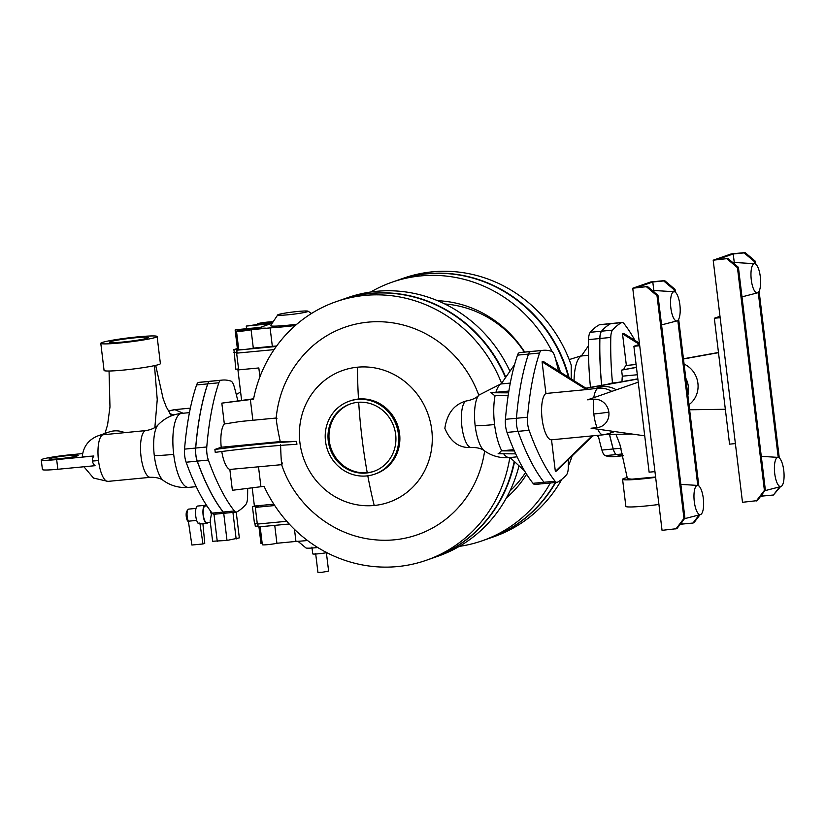<?xml version="1.0" encoding="UTF-8"?>
<svg xmlns="http://www.w3.org/2000/svg" width="825" height="825" viewBox="0 0 825 825"><rect width="100%" height="100%" fill="white"/><g stroke="black" fill="none" stroke-linecap="round" stroke-linejoin="round"><path stroke-width="1.24" d="M655.648 477.355A28.37 2.073 173.1 0 1 642.015 478.923A28.37 2.073 173.1 0 1 622.576 479.294A28.37 2.073 173.1 0 1 627.278 477.551M655.607 476.994L631.94 479.17L627.423 478.706L619.802 444.097L615.914 434.29M658.928 504.467A28.37 2.073 173.1 0 1 645.305 506.034A28.37 2.073 173.1 0 1 625.866 506.406L622.576 479.294M568.384 459.546A132.041 41.889 -95.5 0 1 568.301 467.373A11.736 3.723 -95.5 0 1 566.579 474.695A195.618 62.061 -95.5 0 1 557.494 482.192A12.715 4.032 -95.5 0 1 556.988 482.347A12.715 4.032 -95.5 0 1 555.081 481.212A195.618 62.061 -95.5 0 1 529.093 430.299A11.736 3.723 -95.5 0 1 527.67 423.978A11.736 3.723 -95.5 0 1 527.505 417.213A195.618 62.061 -95.5 0 1 539.571 353.028A12.715 4.032 -95.5 0 1 541.561 350.522A195.618 62.061 -95.5 0 1 543.025 350.326A195.618 62.061 -95.5 0 1 551.647 351.347A11.736 3.723 -95.5 0 1 554.926 356.916A132.041 41.889 -95.5 0 1 558.494 370.941M587.513 389.173L543.293 361.433L542.087 361.845L545.923 393.473L586.431 389.586L542.087 361.845M592.886 435.827L556.555 471.013L555.349 471.426L551.523 439.797A23.471 7.446 -95.5 0 1 542.107 418.945A23.471 7.446 -95.5 0 1 545.923 393.473M556.988 482.347L545.903 483.419A12.715 4.032 -95.5 0 1 544.005 482.285A195.618 62.061 -95.5 0 1 518.007 431.362A11.736 3.723 -95.5 0 1 516.594 425.04A11.736 3.723 -95.5 0 1 516.429 418.275A195.618 62.061 -95.5 0 1 528.495 354.1A12.715 4.032 -95.5 0 1 530.31 351.625L530.496 351.615A12.715 4.032 -95.5 0 1 530.743 351.543A195.618 62.061 -95.5 0 1 532.208 351.347A195.618 62.061 -95.5 0 1 533.063 351.285M545.985 483.388L534.899 484.45A12.715 4.032 -95.5 0 1 533.002 483.316A195.618 62.061 -95.5 0 1 507.004 432.403A11.736 3.723 -95.5 0 1 505.591 426.082A11.736 3.723 -95.5 0 1 505.426 419.317A195.618 62.061 -95.5 0 1 517.492 355.142A12.715 4.032 -95.5 0 1 519.482 352.626A195.618 62.061 -95.5 0 1 520.946 352.43L532.208 351.347M515.697 453.853L498.125 453.74A32.082 15.964 -99.3 0 0 501.26 450.863A24.585 1.805 -6.9 0 0 501.786 450.811L513.82 449.656M465.877 401.074A23.471 7.446 84.5 0 0 461.876 426.442A23.471 7.446 84.5 0 0 471.364 447.49A23.471 7.446 84.5 0 0 471.488 447.47C459.442 448.387 450.563 442.004 444.85 428.319C447.057 413.562 454.059 404.477 465.877 401.074L468.126 400.599C476.221 398.815 478.686 395.288 478.974 395.062A29.04 9.209 84.5 0 0 475.169 425.793A37.166 2.723 -6.9 0 0 494.577 424.555A37.166 11.787 84.5 0 0 501.786 450.811M276.097 418.553C278.706 391.772 289.451 368.919 308.323 349.986A109.921 103.94 70.8 0 1 368.032 322.152A109.921 103.94 70.8 0 1 478.799 395.237M484.636 450.997A109.921 103.94 70.8 0 1 394.371 539.818A109.921 103.94 70.8 0 1 374.447 539.736C332.444 535.827 294.69 504.838 281.583 464.475L281.593 464.485M280.572 444.479C281.088 461.01 281.665 467.177 282.315 462.98M296.918 444.314L296.567 441.406L280.222 441.571L221.213 447.243L214.892 449.45L215.243 452.358A97.814 7.167 -6.9 0 1 261.535 447.037A97.814 7.167 -6.9 0 1 296.918 444.314L296.567 441.406A97.814 7.167 -6.9 0 0 261.185 444.128A97.814 7.167 -6.9 0 0 214.892 449.45M276.932 418.522C275.612 417.13 276.705 424.813 280.222 441.571M374.674 474.169L375.839 473.767A38.631 36.527 -109.2 0 0 398.836 429.474A38.631 36.527 -109.2 0 0 358.493 399.032A38.631 36.527 -109.2 0 0 350.408 400.806L349.243 401.208A38.631 36.527 -109.2 0 0 326.246 445.5A38.631 36.527 -109.2 0 0 366.589 475.942A38.631 36.527 -109.2 0 0 374.674 474.169A38.631 36.527 -109.2 0 0 397.671 429.877A38.631 36.527 -109.2 0 0 357.328 399.434A38.631 36.527 -109.2 0 0 349.243 401.208M357.679 402.342A35.702 33.753 -109.2 0 0 350.213 403.982A35.702 33.753 -109.2 0 0 328.958 444.912A35.702 33.753 -109.2 0 0 366.238 473.034A35.702 33.753 -109.2 0 0 373.704 471.405A35.702 33.753 -109.2 0 0 394.958 430.464A35.702 33.753 -109.2 0 0 357.679 402.342M350.707 403.807A35.702 33.753 -109.2 0 0 330.01 444.84A35.702 33.753 -109.2 0 0 367.228 472.694A35.702 33.753 -109.2 0 0 374.199 471.23M247.665 488.328A132.041 41.889 -95.5 0 1 247.572 497.135A11.736 3.723 -95.5 0 1 245.85 504.446A195.618 62.061 -95.5 0 1 236.775 511.954A12.715 4.032 -95.5 0 1 236.259 512.108A12.715 4.032 -95.5 0 1 234.362 510.974A195.618 62.061 -95.5 0 1 208.364 460.061A11.736 3.723 -95.5 0 1 206.776 446.975A195.618 62.061 -95.5 0 1 218.852 382.79A12.715 4.032 -95.5 0 1 220.842 380.284A195.618 62.061 -95.5 0 1 222.296 380.088A195.618 62.061 -95.5 0 1 230.917 381.098A11.736 3.723 -95.5 0 1 234.207 386.677A132.041 41.889 -95.5 0 1 237.786 400.754M221.77 451.502A23.471 7.446 84.5 0 0 229.845 469.446L232.372 490.287L264.072 486.327A136.929 129.473 70.8 0 0 397.609 566.558A136.929 129.473 70.8 0 0 426.267 560.288A136.929 129.473 70.8 0 0 509.809 457.545M505.478 377.654A136.929 129.473 70.8 0 0 370.208 293.514A136.929 129.473 70.8 0 0 341.55 299.784L336.136 301.672A136.929 129.473 70.8 0 0 253.523 399.176L221.822 403.136L253.605 398.784M221.822 403.136L224.338 423.978A23.471 7.446 84.5 0 0 221.213 447.243M225.318 513.16A12.715 4.032 -95.5 0 1 225.101 513.202A12.715 4.032 -95.5 0 1 223.204 512.067A195.618 62.061 -95.5 0 1 197.206 461.154A11.736 3.723 -95.5 0 1 195.628 448.068A195.618 62.061 -95.5 0 1 207.694 383.883A12.715 4.032 -95.5 0 1 209.509 381.418L209.323 381.428A12.715 4.032 -95.5 0 1 209.571 381.367A195.618 62.061 -95.5 0 1 211.035 381.171L222.296 380.088M225.101 513.202L214.026 514.264A12.715 4.032 -95.5 0 1 212.128 513.129A195.618 62.061 -95.5 0 1 186.13 462.217A11.736 3.723 -95.5 0 1 184.542 449.13A195.618 62.061 -95.5 0 1 196.608 384.945A12.715 4.032 -95.5 0 1 198.608 382.439A195.618 62.061 -95.5 0 1 200.062 382.243L210.963 381.191M92.472 461.041A6.703 6.342 -109.2 0 0 95.061 465.692L57.843 469.27L56.667 459.587L93.885 456.008A6.703 6.342 -109.2 0 0 92.472 461.041A23.471 1.722 173.1 0 0 98.505 460.536A23.471 7.446 -95.5 0 1 102.908 434.785A23.471 22.192 -109.2 0 0 97.989 435.858C88.852 439.488 83.634 446.17 82.335 455.916A22.956 1.681 -6.9 0 0 93.885 456.008M82.665 453.595L70.496 454.761A22.492 1.65 -6.9 0 0 41.25 459.876L42.426 469.559A22.492 1.65 -6.9 0 0 57.843 469.27M41.25 459.876A22.492 1.65 -6.9 0 0 56.667 459.587M68.093 455.606A14.675 1.073 173.1 0 1 78.148 455.41A14.675 1.073 173.1 0 1 59.07 458.752A14.675 1.073 173.1 0 1 49.015 458.937A14.675 1.073 173.1 0 1 68.093 455.606M196.226 486.657L188.688 487.379C179.448 488.163 171.043 485.894 163.453 480.583C163.329 480.593 159.926 477.056 150.48 477.304A23.471 7.446 -95.5 0 1 141.023 456.452A23.471 7.446 -95.5 0 1 145.994 430.567L102.908 434.785M157.255 399.816L154.481 365.64M157.111 336.507L160.39 363.619A28.37 2.073 173.1 0 1 123.513 370.074A28.37 2.073 173.1 0 1 104.074 370.435L100.794 343.324A28.37 2.073 173.1 0 1 137.672 336.878A28.37 2.073 173.1 0 1 157.111 336.507A28.37 2.073 173.1 0 1 120.233 342.952A28.37 2.073 173.1 0 1 100.794 343.324M183.078 413.243L174.921 409.685A23.471 22.192 -109.2 0 0 170.012 410.757L168.424 411.314M122.935 342.014A19.563 1.433 -6.9 0 0 148.376 337.569A19.563 1.433 -6.9 0 0 134.97 337.817A19.563 1.433 -6.9 0 0 109.529 342.262A19.563 1.433 -6.9 0 0 122.935 342.014M209.509 381.418A12.715 4.032 84.5 0 0 207.766 383.852A195.618 62.061 84.5 0 0 195.7 448.037A11.736 3.723 84.5 0 0 197.288 461.123A195.618 62.061 84.5 0 0 223.276 512.036A12.715 4.032 84.5 0 0 225.184 513.171L236.259 512.108M276.344 418.017L240.591 421.451L224.338 423.978M250.357 399.475L252.873 420.276M336.136 301.672A136.929 129.473 70.8 0 1 364.794 295.402A136.929 129.473 70.8 0 1 501.569 383.254M514.202 461.381A136.929 129.473 70.8 0 1 431.681 558.401L426.267 560.288M431.908 558.329A136.929 129.473 -109.2 0 0 432.135 558.247A136.929 129.473 -109.2 0 0 514.553 461.711M505.797 377.2A136.929 129.473 -109.2 0 0 370.662 293.36A136.929 129.473 -109.2 0 0 342.004 299.63A136.929 129.473 -109.2 0 0 341.777 299.712M509.933 371.26A136.929 129.473 -109.2 0 0 376.52 291.318A136.929 129.473 -109.2 0 0 347.872 297.588L342.004 299.63M432.135 558.247L437.993 556.205A136.929 129.473 -109.2 0 0 519.018 465.805M238.559 368.971L235.806 369.218L234.238 352.358M257.214 523.194L254.471 523.442L252.45 506.736L254.399 506.055L252.192 487.75M241.601 400.269L237.827 369.043M254.399 506.055L273.848 504.188M286.77 521.297L257.328 524.081L255.307 507.375L258.761 506.168L252.45 506.736M274.075 349.625L236.641 353.152L238.662 369.858L258.833 367.96L259.906 376.86M274.725 505.539L255.307 507.375M238.672 349.109L233.898 349.563L234.248 352.471L236.992 352.203L233.784 352.512M307.519 540.519A38.393 2.815 173.1 0 1 295.948 541.437L276.911 543.262A7.827 0.578 -6.9 0 1 267.702 544.644A7.827 0.578 -6.9 0 1 262.34 544.748L260.112 526.35M258.957 526.866L260.968 543.5L262.175 543.376M274.746 525.37L276.911 543.262M317.78 547.532A15.314 1.124 173.1 0 1 305.993 547.975L297.959 541.303M326.793 552.637A8.312 0.608 173.1 0 1 317.842 553.843A8.312 0.608 173.1 0 1 312.737 553.895L311.922 547.119M326.329 552.255L328.618 571.137L321.626 572.364L317.934 572.426L315.655 553.544M289.214 523.999L265.33 526.257A7.827 0.578 -6.9 0 0 265.475 526.247M294.484 529.382L295.948 541.437M265.33 526.257L258.142 526.938L257.792 524.03M258.029 526.041L255.286 526.298L254.935 523.401M274.086 349.614L237.105 353.11L236.754 350.202L238.714 349.522M233.898 349.563L238.559 348.243M276.633 346.005A38.393 2.815 173.1 0 1 272.332 346.304L253.306 348.129L251.078 329.732A7.827 0.578 -6.9 0 1 242.364 331.062A7.827 0.578 -6.9 0 1 236.507 331.207A7.827 0.578 -6.9 0 1 245.737 329.526L248.057 328.721L235.733 329.752L260.195 327.401L270.724 323.73L246.252 326.081L262.103 323.823A7.827 0.578 173.1 0 1 257.647 323.843A7.827 0.578 173.1 0 1 267.816 322.059A7.827 0.578 173.1 0 1 272.291 321.802M253.306 348.129A7.827 0.578 173.1 0 1 243.942 349.522A7.827 0.578 173.1 0 1 238.724 349.614L236.507 331.207M272.332 346.304L270.105 327.896L251.078 329.732M295.371 325.493A38.393 2.815 173.1 0 1 270.105 327.896M276.293 346.469L236.754 350.202M249.903 328.546L247.583 329.35A7.827 0.578 -6.9 0 1 252.037 329.33A7.827 0.578 -6.9 0 1 251.976 329.412L265.32 328.133A38.393 2.815 173.1 0 1 258.225 328.092L249.903 328.546L249.985 329.196M271.972 322.42A7.827 0.578 173.1 0 1 263.948 323.647L261.628 324.452L271.466 323.472M296.845 324.215A23.657 1.732 173.1 0 1 286.811 325.349A23.657 1.732 173.1 0 1 270.61 325.586L277.778 314.841A15.314 1.124 -6.9 0 0 289.823 314.603A15.314 1.124 -6.9 0 0 307.364 311.737A15.314 1.124 -6.9 0 0 308.014 311.18A15.314 1.124 -6.9 0 0 294.453 311.819A15.314 1.124 -6.9 0 0 278.458 314.521A15.314 1.124 -6.9 0 0 277.778 314.841M264.021 324.225L263.948 323.647M258.308 328.804L258.225 328.092M246.572 328.711L246.252 326.081M237.352 348.367L235.125 329.959M444.819 303.971A107.106 101.269 70.8 0 1 524.339 352.1M525.546 472.529A107.106 101.269 70.8 0 1 509.984 490.937M437.632 300.713A111.499 105.425 70.8 0 1 524.679 352.069M526.628 474.262A111.499 105.425 70.8 0 1 506.375 497.96M229.845 469.446L281.738 464.661M258.514 466.898L260.906 486.637M370.714 292.019A136.929 129.473 70.8 0 1 392.071 282.181A136.929 129.473 70.8 0 1 420.729 275.911A136.929 129.473 70.8 0 1 552.059 351.543M555.442 358.782A136.929 129.473 70.8 0 1 560.505 372.199M550.337 482.986A136.929 129.473 70.8 0 1 482.192 540.798A136.929 129.473 70.8 0 1 459.36 546.367M397.939 280.139A136.929 129.473 70.8 0 1 426.587 273.869A136.929 129.473 70.8 0 1 568.425 377.149M510.005 457.535L524.545 470.869M508.128 395.742L494.588 395.66A32.082 15.964 -99.3 0 0 490.741 392.731L508.571 392.844M508.86 391.05L495.918 392.298A20.79 1.526 173.1 0 1 490.741 392.731M514.573 364.609L501.105 383.965A37.166 11.787 84.5 0 0 495.918 392.298M555.318 482.512A136.929 129.473 70.8 0 1 488.06 538.756L482.202 540.798M501.26 450.863L514.388 450.935M510.283 383.078L501.105 383.965M530.496 351.615A12.715 4.032 -95.5 0 1 530.671 351.574A195.618 62.061 -95.5 0 1 532.135 351.378L543.025 350.326M569.023 377.52A136.929 129.473 -109.2 0 0 427.041 273.714A136.929 129.473 -109.2 0 0 398.382 279.984A136.929 129.473 -109.2 0 0 398.155 280.057M488.287 538.673A136.929 129.473 -109.2 0 0 488.513 538.601A136.929 129.473 -109.2 0 0 555.699 482.47M571.24 378.912L571.22 365.083A136.929 129.473 -109.2 0 0 432.455 271.827A136.929 129.473 -109.2 0 0 403.796 278.097L398.382 279.984M551.523 439.797L592.061 435.899L555.349 471.426M586.431 389.586L598.218 388.214A23.471 22.192 70.8 0 1 611.789 391.411M644.717 435.827L591.071 428.227L597.032 427.649A14.345 13.561 -109.2 0 0 608.85 412.149A14.345 13.561 -109.2 0 0 593.598 399.248L587.627 399.826L600.332 395.402M594.928 388.73L597.073 388.255M613.326 431.372A23.471 22.192 70.8 0 1 608.757 433.62L613.264 432.052A23.471 22.192 -109.2 0 0 614.563 431.547M616.296 389.833A23.471 22.192 -109.2 0 0 602.724 386.647A23.471 22.192 -109.2 0 0 597.816 387.719L595.97 388.358M587.627 399.826L638.23 382.192M586.266 388.307L637.849 379.026M632.29 434.063L605.828 434.435M588.534 355.297L581.388 355.977A37.166 11.787 84.5 0 0 574.045 380.665M488.513 538.601L493.927 536.714A136.929 129.473 -109.2 0 0 561.846 479.294M568.322 466.084A136.929 129.473 -109.2 0 0 572.158 455.895M639.55 344.314L633.889 346.283L649.12 472.178L654.957 471.622M633.889 346.283L639.715 345.727M675.902 528.99L683.966 518.42L684.925 518.09L676.871 528.66L662.052 530.331L632.754 288.224L650.801 281.933L664.651 280.603L675.056 289.4L674.097 289.74L663.692 280.943L664.651 280.603M632.754 288.224L647.573 286.553L657.979 295.35L657.009 295.69L646.604 286.894M683.966 518.42L657.009 295.69M657.979 295.35L684.925 518.09M647.573 286.553L636.673 287.605L652.792 281.985L653.854 290.72M681.852 522.122L682.089 524.092L692.99 523.04L699.188 514.913M679.728 524.917L682.089 524.092M703.312 498.455A14.675 4.651 -95.5 0 1 700.435 514.583A14.675 4.651 -95.5 0 1 694.289 501.6A14.675 4.651 -95.5 0 1 697.63 485.42A14.675 4.651 -95.5 0 1 703.312 498.455M679.872 304.765A14.675 4.651 -95.5 0 1 676.995 320.904A14.675 4.651 -95.5 0 1 670.849 307.911A14.675 4.651 -95.5 0 1 674.19 291.73A14.675 4.651 -95.5 0 1 679.872 304.765M653.565 291.627A17.603 5.589 -95.5 0 1 655.215 290.596A17.603 5.589 -95.5 0 1 655.493 290.586L674.19 291.73M652.792 281.985L663.692 280.943M674.097 289.74L674.334 291.751M677.81 320.44L697.775 485.43M700.064 514.687L693.949 522.71L692.99 523.04M675.056 289.4L675.407 292.267M678.666 319.254L698.837 485.946M586.008 388.152L637.828 378.83M588.462 345.799L581.388 355.977M598.62 437.188L596.722 435.456M590.463 387.348A132.041 41.889 -95.5 0 1 588.555 339.611A11.736 3.723 -95.5 0 1 590.277 332.289A195.618 62.061 -95.5 0 1 599.352 324.792A12.715 4.032 -95.5 0 1 599.857 324.637L610.943 323.565M623.174 455.761L613.821 456.658A195.618 62.061 -95.5 0 1 605.199 455.637A11.736 3.723 -95.5 0 1 601.92 450.068A132.041 41.889 -95.5 0 1 598.187 435.311M609.562 434.383A132.041 41.889 84.5 0 0 613.253 448.955A11.736 3.723 84.5 0 0 616.543 454.534A195.618 62.061 84.5 0 0 623.143 455.637A195.618 62.061 -95.5 0 1 616.461 454.554A11.736 3.723 -95.5 0 1 613.181 448.986A132.041 41.889 -95.5 0 1 609.479 434.383M601.631 385.337A132.041 41.889 -95.5 0 1 599.816 338.528A11.736 3.723 -95.5 0 1 601.538 331.207A195.618 62.061 -95.5 0 1 610.613 323.709A12.715 4.032 -95.5 0 1 610.861 323.606L610.675 323.627A12.715 4.032 84.5 0 1 611.016 323.544L622.102 322.472A12.715 4.032 84.5 0 0 621.586 322.637A195.618 62.061 84.5 0 0 612.511 330.134A11.736 3.723 84.5 0 0 610.789 337.446A132.041 41.889 84.5 0 0 612.47 382.882M610.861 323.606A12.715 4.032 84.5 0 0 610.686 323.678A195.618 62.061 84.5 0 0 601.611 331.176A11.736 3.723 84.5 0 0 599.888 338.498A132.041 41.889 84.5 0 0 601.714 385.327M634.941 340.405A195.618 62.061 84.5 0 0 623.999 323.606A12.715 4.032 84.5 0 0 622.102 322.472M689.009 404.673A23.471 22.192 -109.2 0 0 697.909 383.285A23.471 22.192 -109.2 0 0 684.09 364.083M637.333 374.746L622.328 376.19L621.596 370.116L636.446 367.434M622.019 381.676A23.471 7.446 -95.5 0 1 622.328 376.19M623.721 369.528A23.471 7.446 -95.5 0 1 626.361 365.444L622.524 333.816L623.731 333.393L639.416 343.2M636.426 367.238L621.596 370.116M639.396 344.365L622.524 333.816M636.096 364.506L626.361 365.444M683.451 358.782L718.462 352.481M683.471 358.978L718.493 352.677M725.34 409.272L689.628 409.778M735.395 443.592L729.558 444.149L714.326 318.254L719.988 316.284M714.326 318.254L720.153 317.697M756.339 500.961L764.404 490.39L765.363 490.05L757.309 500.62L742.49 502.291L713.192 260.195L731.239 253.904L745.088 252.574L755.494 261.37L755.844 264.237M780.502 486.647L773.427 495.01L779.625 486.874M759.103 291.215L779.274 457.916M755.494 261.37L754.535 261.7L744.129 252.904L745.088 252.574M754.535 261.7L754.772 263.711M758.247 292.411L778.212 457.401M713.192 260.195L728.011 258.524L738.416 267.321L737.447 267.651L727.042 258.854M764.404 490.39L737.447 267.651M738.416 267.321L765.363 490.05M728.011 258.524L717.111 259.566L733.229 253.956L744.129 252.904M762.29 494.093L762.527 496.052L773.427 495.01M733.229 253.956L734.291 262.69M760.165 496.877L762.527 496.052M783.75 470.415A14.675 4.651 -95.5 0 1 780.873 486.554A14.675 4.651 -95.5 0 1 774.727 473.56A14.675 4.651 -95.5 0 1 778.068 457.38A14.675 4.651 -95.5 0 1 783.75 470.415M760.31 276.736A14.675 4.651 -95.5 0 1 757.433 292.875A14.675 4.651 -95.5 0 1 751.286 279.881A14.675 4.651 -95.5 0 1 754.627 263.701A14.675 4.651 -95.5 0 1 760.31 276.736M734.002 263.587A17.603 5.589 -95.5 0 1 735.653 262.556A17.603 5.589 -95.5 0 1 735.931 262.556L754.627 263.701M236.218 512.108L239.333 537.879L227.009 540.427L212.613 541.252L210.148 520.853L211.365 514.46L210.427 510.912M217.264 541.365L213.984 514.264M210.313 522.266L206.714 522.607A8.312 2.64 -95.5 0 1 203.362 515.223A8.312 2.64 -95.5 0 1 205.126 506.055L206.92 505.89M236.156 538.983L232.939 512.428M227.009 540.427L223.73 513.336M207.838 522.503A9.044 2.867 -95.5 0 1 206.786 523.339A9.044 2.867 -95.5 0 1 203.136 515.305A9.044 2.867 -95.5 0 1 205.054 505.333A9.044 2.867 -95.5 0 1 206.25 505.952M206.786 523.339L201.248 523.875A9.044 2.867 -95.5 0 1 199.877 523.05L198.031 523.225A9.044 2.867 -95.5 0 1 195.752 516.017A9.044 2.867 -95.5 0 1 197.67 506.034L205.054 505.333M199.877 523.05L202.96 543.964L191.874 545.026L188.368 521.204A6.847 2.176 -95.5 0 1 187.193 516.667A6.847 2.176 -95.5 0 1 188.647 509.118L196.01 508.406M188.399 521.421A5.383 1.702 -95.5 0 1 186.264 516.646A5.383 1.702 -95.5 0 1 187.399 510.706L187.45 510.706M202.96 543.964L204.765 543.335L202.898 523.71M188.368 521.204L196.68 520.4M685.812 378.273A23.471 22.192 70.8 0 1 687.864 395.237M607.85 384.223L608.561 383.976A23.471 22.192 70.8 0 1 613.48 382.893A23.471 22.192 70.8 0 1 615.739 382.8M505.426 419.317L527.505 417.213M529.093 430.299L507.004 432.403M555.081 481.212L533.002 483.316M539.571 353.028L517.492 355.142M503.632 453.781A37.166 11.787 84.5 0 0 509.561 457.576C500.332 458.36 491.917 456.091 484.327 450.77C484.213 450.78 480.8 447.243 471.364 447.49L471.147 447.511M475.169 425.793A29.04 9.209 84.5 0 0 484.327 450.77M357.472 367.197A69.836 66.031 70.8 0 1 431.764 430A69.836 66.031 70.8 0 1 374.21 505.478A69.836 66.031 70.8 0 1 299.918 442.674A69.836 66.031 70.8 0 1 357.472 367.197A199.537 63.298 -95.5 0 0 358.493 399.032M367.795 475.808A199.537 63.298 84.5 0 0 374.21 505.478M358.689 402.26A199.537 63.298 -95.5 0 0 361.958 437.693A199.537 63.298 84.5 0 0 367.228 472.694M209.437 381.397L198.608 382.439M188.688 487.379A37.166 11.787 -95.5 0 1 173.693 454.369A37.166 2.723 173.1 0 1 154.296 455.606A29.04 9.209 -95.5 0 1 158.091 424.875C157.977 424.885 155.306 429.01 145.994 430.567M163.453 480.583A29.04 9.209 -95.5 0 1 154.296 455.606M150.48 477.304L107.962 481.387A23.471 7.446 -95.5 0 1 98.505 460.536M124.627 432.62A23.471 22.192 -109.2 0 0 113.953 430.928A23.471 22.192 -109.2 0 0 109.044 432.001L97.989 435.858M173.693 454.369A37.166 11.787 -95.5 0 1 181.572 413.387C172.353 414.377 164.536 418.213 158.091 424.875M190.369 408.127L175.488 409.561A23.471 7.446 84.5 0 0 174.921 409.685M173.889 414.954A23.471 22.192 -109.2 0 0 169.878 413.81M223.204 512.067L212.128 513.129M197.206 461.154L186.13 462.217M195.628 448.068L184.542 449.13M207.694 383.883L196.608 384.945M209.571 381.367L220.842 380.284M207.766 383.852L218.852 382.79M223.276 512.036L234.362 510.974M197.288 461.123L208.364 460.061M195.7 448.037L206.776 446.975M495.093 395.66A37.166 11.787 84.5 0 0 494.577 424.555M530.743 351.543L519.482 352.626M592.061 435.899L603.271 434.827A23.471 7.446 -95.5 0 1 597.671 429.155M597.032 427.649A23.471 7.446 -95.5 0 1 593.814 413.975A23.471 7.446 -95.5 0 1 593.598 399.248M593.794 397.671A23.471 7.446 -95.5 0 1 598.218 388.214M608.85 412.149A23.471 1.722 173.1 0 1 593.814 413.975M530.671 351.574L541.561 350.522M616.461 454.554L605.199 455.637M613.181 448.986L601.92 450.068M599.816 338.528L588.555 339.611M601.538 331.207L590.277 332.289M610.613 323.709L599.352 324.792M599.888 338.498L610.789 337.446M610.686 323.678L621.586 322.637M601.611 331.176L612.511 330.134M616.543 454.534L622.71 453.936M613.253 448.955L621.112 448.202M608.561 383.976L619.111 382.192M107.962 481.387L93.514 478.077L83.933 466.764M157.266 399.31L154.863 427.536M175.488 409.561L170.012 410.757M109.055 371.013L109.972 406.942L107.58 424.854L104.961 433.424M189.451 412.634L181.572 413.387M171.373 415.852L166.279 406.9L163.175 398.805L155.698 365.362M240.601 391.999L236.29 394.525M311.541 313.459L308.014 311.18M257.647 323.843L257.761 324.823M397.928 280.139L392.071 282.181M478.974 395.062L501.249 383.718M509.561 457.576L517.1 456.844M603.271 434.827L608.757 433.62M581.542 355.73L569.198 359.587M684.451 518.719L700.435 514.583M661.547 324.895L676.995 320.904M680.852 484.388L697.63 485.42M652.637 290.843L655.215 290.596M764.888 490.689L780.873 486.554M741.984 296.866L757.433 292.875M733.074 262.804L735.653 262.556M761.289 456.359L778.068 457.38"/></g></svg>
